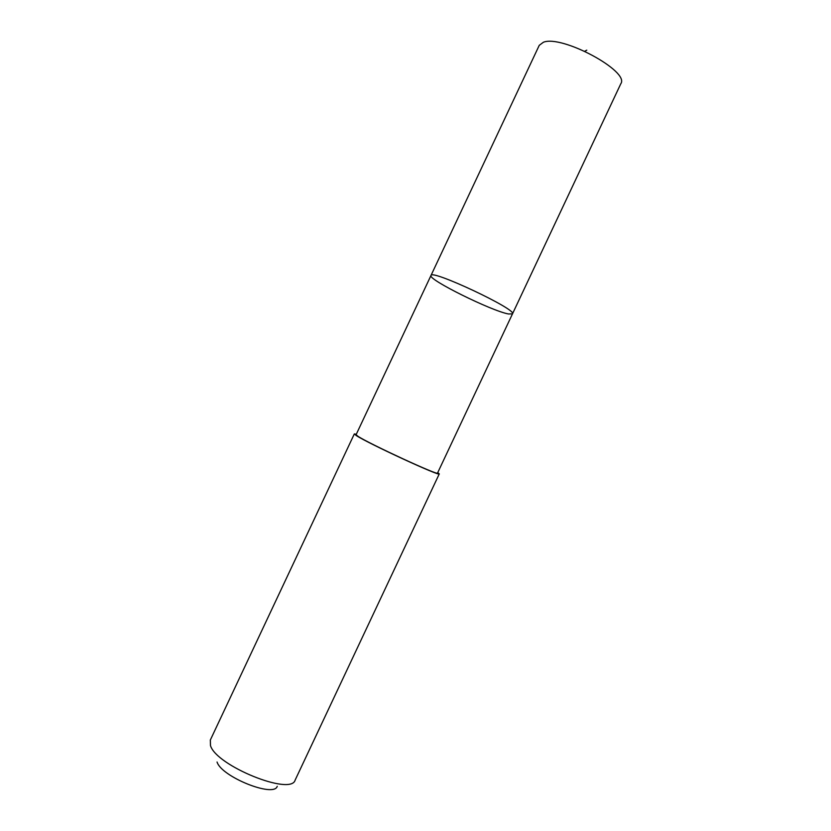 <?xml version="1.0" encoding="UTF-8"?>
<svg xmlns="http://www.w3.org/2000/svg" width="831" height="831" viewBox="0 0 831 831"><rect width="100%" height="100%" fill="white"/><g stroke="black" fill="none" stroke-linecap="round" stroke-linejoin="round"><path stroke-width="1.25" d="M508.53 313.983C491.692 311.074 427.498 279.32 430.977 275.497C430.853 268.901 517.651 309.734 512.488 313.858L508.53 313.983M620.809 83.744C630.054 71.383 561.725 34.538 543.36 42.267L539.236 45.352L430.977 275.497C430.853 268.901 517.651 309.734 512.488 313.858L620.809 83.744M512.488 313.858L437.532 473.068C439.464 476.225 369.193 443.796 357.995 436.317L356.073 434.738L430.977 275.497M437.771 472.569L439.277 473.899C441.313 477.212 367.915 443.328 356.312 435.569L354.328 433.927L356.312 434.239M295.202 779.966L295.15 780.07C291.203 796.088 216.216 765.798 210.482 745.573L210.336 740.026M277.242 786.313C274.012 797.895 221.347 776.767 217.057 762.006M586.79 50.172L584.764 51.221M354.328 433.927L210.285 740.13M439.277 473.899L295.15 780.07"/></g></svg>
